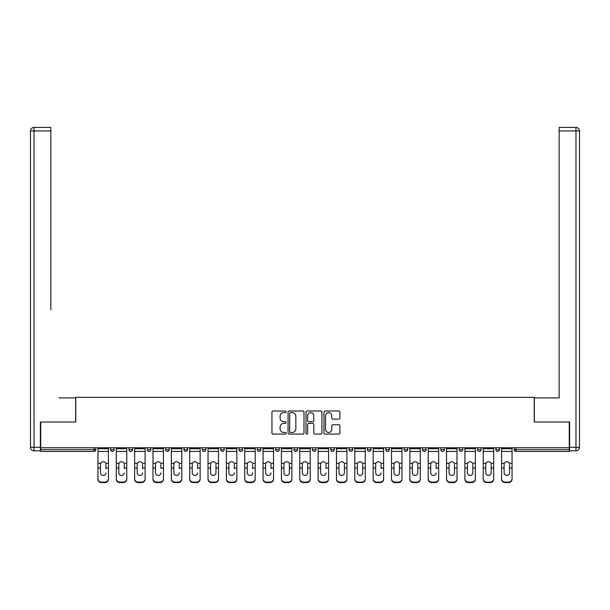 <?xml version="1.0" encoding="UTF-8"?>
<svg xmlns="http://www.w3.org/2000/svg" width="610" height="610" viewBox="0 0 610 610"><rect width="100%" height="100%" fill="white"/><g stroke="black" fill="none" stroke-linecap="round" stroke-linejoin="round"><path stroke-width="0.91" d="M286.181 411.811A0.808 0.808 0 0 0 285.373 411.003L273.112 411.003A1.151 1.151 0 0 0 271.953 412.162L271.953 432.94A1.151 1.151 0 0 0 273.112 434.091L285.373 434.091A0.808 0.808 0 0 0 286.181 433.283A0.808 0.808 0 0 0 285.373 432.475L283.787 432.475A3.69 3.69 0 0 1 280.097 428.784L280.097 427.053A3.69 3.69 0 0 1 283.787 423.355L285.373 423.355A0.808 0.808 0 0 0 286.181 422.547A0.808 0.808 0 0 0 285.373 421.739L283.787 421.739A3.69 3.69 0 0 1 280.097 418.048L280.097 416.317A3.69 3.69 0 0 1 283.787 412.619L285.373 412.619A0.808 0.808 0 0 0 286.181 411.811M338.741 419.146A1.151 1.151 0 0 0 339.892 417.987L339.892 412.162A1.151 1.151 0 0 0 338.741 411.003L325.115 411.003A1.151 1.151 0 0 0 323.963 412.162L323.963 432.94A1.151 1.151 0 0 0 325.115 434.091L338.741 434.091A1.151 1.151 0 0 0 339.892 432.94L339.892 425.902A1.151 1.151 0 0 0 338.741 424.743L332.907 424.743A1.151 1.151 0 0 0 331.756 425.902L331.756 429.387A3.088 3.088 0 0 1 328.668 432.475A3.088 3.088 0 0 1 325.58 429.387L325.58 415.707A3.088 3.088 0 0 1 328.668 412.619A3.088 3.088 0 0 1 331.756 415.707L331.756 417.987A1.151 1.151 0 0 0 332.907 419.146L338.741 419.146M40.733 447.778L40.733 422.021L75.777 422.021L75.777 397.324L534.223 397.324L534.223 422.021L569.267 422.021L569.267 447.778L40.733 447.778L40.733 449.661L94.009 449.661L94.009 447.778M303.993 412.162A1.151 1.151 0 0 0 302.834 411.003L289.216 411.003A1.151 1.151 0 0 0 288.057 412.162L288.057 432.94A1.151 1.151 0 0 0 289.216 434.091L302.834 434.091A1.151 1.151 0 0 0 303.993 432.94L303.993 412.162M307.165 411.003L320.784 411.003A1.151 1.151 0 0 1 321.943 412.162L321.943 432.94A1.151 1.151 0 0 1 320.784 434.091L314.958 434.091A1.151 1.151 0 0 1 313.799 432.94L313.799 424.514A1.151 1.151 0 0 0 312.648 423.355L308.782 423.355A1.151 1.151 0 0 0 307.623 424.514L307.623 433.283A0.808 0.808 0 0 1 306.815 434.091A0.808 0.808 0 0 1 306.006 433.283L306.006 412.162A1.151 1.151 0 0 1 307.165 411.003M94.009 451.423A1.761 1.761 0 0 0 95.77 449.661L94.009 449.661L94.009 451.423A1.761 1.761 0 0 0 95.77 449.661L95.77 447.778L95.77 449.661A1.761 1.761 0 0 1 94.009 451.423L40.733 451.423L40.733 449.661M569.267 447.778L569.267 451.423L515.991 451.423A1.761 1.761 0 0 1 514.23 449.661L514.23 447.778M110.593 447.778L110.593 449.661L110.593 447.778M112.354 451.423A1.761 1.761 0 0 1 110.593 449.661A1.761 1.761 0 0 0 112.354 451.423A1.761 1.761 0 0 0 114.123 449.661L114.123 447.778L114.123 449.661A1.761 1.761 0 0 1 112.354 451.423A1.761 1.761 0 0 1 110.593 449.661L114.123 449.661A1.761 1.761 0 0 1 112.354 451.423M128.939 447.778L128.939 449.661L128.939 447.778M132.469 447.778L132.469 449.661L132.469 447.778M147.284 447.778L147.284 449.661L147.284 447.778M150.815 447.778L150.815 449.661L150.815 447.778M165.63 447.778L165.63 449.661L165.63 447.778M169.161 447.778L169.161 449.661L169.161 447.778M183.984 449.661A1.761 1.761 0 0 0 185.745 451.423A1.761 1.761 0 0 0 187.506 449.661A1.761 1.761 0 0 1 185.745 451.423A1.761 1.761 0 0 0 187.506 449.661L187.506 447.778L187.506 449.661L183.984 449.661A1.761 1.761 0 0 0 185.745 451.423A1.761 1.761 0 0 1 183.984 449.661L183.984 447.778M205.852 447.778L205.852 449.661L202.329 449.661A1.761 1.761 0 0 0 204.091 451.423A1.761 1.761 0 0 1 202.329 449.661L202.329 447.778M220.675 447.778L220.675 449.661L220.675 447.778M224.206 447.778L224.206 449.661L224.206 447.778M239.021 447.778L239.021 449.661L239.021 447.778M242.551 447.778L242.551 449.661A1.761 1.761 0 0 1 240.782 451.423A1.761 1.761 0 0 1 239.021 449.661L242.551 449.661A1.761 1.761 0 0 1 240.782 451.423M257.367 447.778L257.367 449.661L257.367 447.778M260.897 447.778L260.897 449.661L260.897 447.778M275.712 449.661A1.761 1.761 0 0 0 277.481 451.423A1.761 1.761 0 0 0 279.243 449.661L279.243 447.778L279.243 449.661L275.712 449.661A1.761 1.761 0 0 0 277.481 451.423A1.761 1.761 0 0 1 275.712 449.661L275.712 447.778M294.066 447.778L294.066 449.661L294.066 447.778M297.588 447.778L297.588 449.661L297.588 447.778M312.411 447.778L312.411 449.661L312.411 447.778M315.934 447.778L315.934 449.661L315.934 447.778M330.757 447.778L330.757 449.661L330.757 447.778M334.288 447.778L334.288 449.661L334.288 447.778M352.633 447.778L352.633 449.661A1.761 1.761 0 0 1 350.864 451.423A1.761 1.761 0 0 1 349.103 449.661L349.103 447.778M370.979 447.778L370.979 449.661A1.761 1.761 0 0 1 369.218 451.423A1.761 1.761 0 0 1 367.449 449.661L367.449 447.778M389.325 447.778L389.325 449.661A1.761 1.761 0 0 1 387.563 451.423A1.761 1.761 0 0 1 385.794 449.661L385.794 447.778M407.671 447.778L407.671 449.661A1.761 1.761 0 0 1 405.909 451.423A1.761 1.761 0 0 1 404.148 449.661L404.148 447.778M424.255 451.423A1.761 1.761 0 0 0 426.016 449.661L426.016 447.778L426.016 449.661A1.761 1.761 0 0 1 424.255 451.423A1.761 1.761 0 0 1 422.494 449.661L422.494 447.778M444.37 447.778L444.37 449.661A1.761 1.761 0 0 1 442.601 451.423A1.761 1.761 0 0 1 440.839 449.661L440.839 447.778M459.185 447.778L459.185 449.661L459.185 447.778M462.716 447.778L462.716 449.661A1.761 1.761 0 0 1 460.946 451.423A1.761 1.761 0 0 1 459.185 449.661L462.716 449.661A1.761 1.761 0 0 1 460.946 451.423M479.3 451.423A1.761 1.761 0 0 0 481.061 449.661L481.061 447.778L481.061 449.661A1.761 1.761 0 0 1 479.3 451.423A1.761 1.761 0 0 1 477.531 449.661L477.531 447.778M495.877 447.778L495.877 449.661L495.877 447.778M499.407 447.778L499.407 449.661A1.761 1.761 0 0 1 497.646 451.423A1.761 1.761 0 0 1 495.877 449.661L499.407 449.661A1.761 1.761 0 0 1 497.646 451.423A1.761 1.761 0 0 0 499.407 449.661M130.7 451.423A1.761 1.761 0 0 1 128.939 449.661A1.761 1.761 0 0 0 130.7 451.423A1.761 1.761 0 0 0 132.469 449.661A1.761 1.761 0 0 1 130.7 451.423A1.761 1.761 0 0 1 128.939 449.661L132.469 449.661A1.761 1.761 0 0 1 130.7 451.423M149.053 451.423A1.761 1.761 0 0 1 147.284 449.661A1.761 1.761 0 0 0 149.053 451.423A1.761 1.761 0 0 0 150.815 449.661A1.761 1.761 0 0 1 149.053 451.423A1.761 1.761 0 0 1 147.284 449.661L150.815 449.661A1.761 1.761 0 0 1 149.053 451.423M167.399 451.423A1.761 1.761 0 0 1 165.63 449.661A1.761 1.761 0 0 0 167.399 451.423A1.761 1.761 0 0 0 169.161 449.661A1.761 1.761 0 0 1 167.399 451.423A1.761 1.761 0 0 1 165.63 449.661L169.161 449.661A1.761 1.761 0 0 1 167.399 451.423M204.091 451.423A1.761 1.761 0 0 0 205.852 449.661A1.761 1.761 0 0 1 204.091 451.423A1.761 1.761 0 0 1 202.329 449.661M222.436 451.423A1.761 1.761 0 0 1 220.675 449.661L224.206 449.661A1.761 1.761 0 0 1 222.436 451.423A1.761 1.761 0 0 0 224.206 449.661A1.761 1.761 0 0 1 222.436 451.423M259.136 451.423A1.761 1.761 0 0 1 257.367 449.661L260.897 449.661A1.761 1.761 0 0 1 259.136 451.423A1.761 1.761 0 0 0 260.897 449.661M295.827 451.423A1.761 1.761 0 0 1 294.066 449.661L297.588 449.661A1.761 1.761 0 0 1 295.827 451.423A1.761 1.761 0 0 0 297.588 449.661M314.173 451.423A1.761 1.761 0 0 1 312.411 449.661L315.934 449.661A1.761 1.761 0 0 1 314.173 451.423A1.761 1.761 0 0 0 315.934 449.661M332.519 451.423A1.761 1.761 0 0 1 330.757 449.661A1.761 1.761 0 0 0 332.519 451.423A1.761 1.761 0 0 0 334.288 449.661A1.761 1.761 0 0 1 332.519 451.423A1.761 1.761 0 0 1 330.757 449.661L334.288 449.661M515.991 447.778L515.991 451.423A1.761 1.761 0 0 1 514.23 449.661L569.267 449.661M290.482 412.619A0.808 0.808 0 0 0 289.674 413.428L289.674 431.674A0.808 0.808 0 0 0 290.482 432.475L292.159 432.475A3.69 3.69 0 0 0 295.85 428.784L295.85 416.317A3.69 3.69 0 0 0 292.159 412.619L290.482 412.619M313.799 415.768A3.088 3.088 0 0 0 310.711 412.68A3.088 3.088 0 0 0 307.623 415.768L307.623 420.587A1.151 1.151 0 0 0 308.782 421.739L312.648 421.739A1.151 1.151 0 0 0 313.799 420.587L313.799 415.768M105.888 464.332L105.888 468.099L108.42 468.099L108.42 447.778M97.951 468.594L97.951 479.254L97.951 463.295L100.696 463.295L100.475 464.332L100.696 463.295A2.707 2.592 0 0 1 105.675 463.295L108.42 463.295M105.888 468.594L105.888 468.099M103.181 475.419A2.707 2.562 180 0 0 105.888 472.864A2.707 2.562 180 0 1 103.181 475.419A2.707 2.562 180 0 1 100.475 472.864L100.475 464.332M108.42 478.758L108.42 479.254A3.53 3.34 180 0 1 104.889 482.586L104.889 482.091A3.53 3.34 0 0 0 108.42 478.758L108.42 468.099M97.951 478.758A3.53 3.34 0 0 0 101.474 482.091L101.474 482.586L104.889 482.586M101.474 482.586A3.53 3.34 180 0 1 97.951 479.254M101.474 482.091L104.889 482.091M97.951 463.295L97.951 447.778M30.5 130.936A3.53 3.53 0 0 1 34.03 127.414A3.53 3.53 0 0 0 30.5 130.936L30.5 447.305L30.5 130.936L34.03 130.936L34.03 127.414L50.843 127.414L50.843 130.936L34.03 130.936L34.03 447.305L40.382 447.305L40.382 422.021L75.663 422.021L75.663 397.911L58.964 397.911M50.843 130.936L50.843 309.705M40.382 447.305L40.382 450.836L34.03 450.836A3.53 3.53 0 0 1 30.5 447.305L34.03 447.305L34.03 450.836M551.036 397.911L559.157 397.911L559.157 127.414L575.97 127.414L575.97 130.936L559.157 130.936M569.618 447.305L575.97 447.305L575.97 130.936L579.5 130.936A3.53 3.53 0 0 0 575.97 127.414A3.53 3.53 0 0 1 579.5 130.936L579.5 447.305A3.53 3.53 0 0 1 575.97 450.836L569.618 450.836L569.618 422.021L534.337 422.021L534.337 397.911L559.157 397.911L559.157 309.705M575.97 450.836A3.53 3.53 0 0 0 579.5 447.305L575.97 447.305L575.97 450.836M124.234 464.332L124.234 468.099L126.766 468.099L126.766 447.778M116.296 468.594L116.296 479.254L116.296 463.295L119.041 463.295L118.828 464.332L119.041 463.295A2.707 2.592 0 0 1 124.021 463.295L126.766 463.295M124.234 468.594L124.234 468.099M121.527 475.419A2.707 2.562 180 0 0 124.234 472.864A2.707 2.562 180 0 1 121.527 475.419A2.707 2.562 180 0 1 118.828 472.864L118.828 464.332M142.58 464.332L142.58 468.099L145.111 468.099L145.111 447.778M134.642 468.594L134.642 479.254L134.642 463.295L137.387 463.295L137.174 464.332L137.387 463.295A2.707 2.592 0 0 1 142.366 463.295L145.111 463.295M142.58 468.594L142.58 468.099M139.873 475.419A2.707 2.562 180 0 0 142.58 472.864A2.707 2.562 180 0 1 139.873 475.419A2.707 2.562 180 0 1 137.174 472.864L137.174 464.332M160.926 464.332L160.926 468.099L163.457 468.099L163.457 447.778M152.988 468.594L152.988 479.254L152.988 463.295L155.733 463.295L155.519 464.332L155.733 463.295A2.707 2.592 0 0 1 160.712 463.295L163.457 463.295M163.457 479.254L163.457 478.758L163.457 479.254A3.53 3.34 180 0 1 159.927 482.586L159.927 482.091A3.53 3.34 0 0 0 163.457 478.758L163.457 468.099M160.926 468.594L160.926 468.099M158.226 475.419A2.707 2.562 180 0 0 160.926 472.864A2.707 2.562 180 0 1 158.226 475.419A2.707 2.562 180 0 1 155.519 472.864L155.519 464.332M179.279 464.332L179.279 468.099L181.803 468.099L181.803 447.778M171.334 468.594L171.334 479.254L171.334 463.295L174.079 463.295L173.865 464.332L174.079 463.295A2.707 2.592 0 0 1 179.058 463.295L181.803 463.295M181.803 479.254L181.803 478.758L181.803 479.254A3.53 3.34 180 0 1 178.273 482.586L178.273 482.091A3.53 3.34 0 0 0 181.803 478.758L181.803 468.099M179.279 468.594L179.279 468.099M176.572 475.419A2.707 2.562 180 0 0 179.279 472.864A2.707 2.562 180 0 1 176.572 475.419A2.707 2.562 180 0 1 173.865 472.864L173.865 464.332M197.625 464.332L197.625 468.099L200.149 468.099L200.149 447.778M189.687 468.594L189.687 479.254L189.687 463.295L192.432 463.295L192.211 464.332L192.432 463.295A2.707 2.592 0 0 1 197.404 463.295L200.149 463.295M200.149 479.254L200.149 478.758L200.149 479.254A3.53 3.34 180 0 1 196.626 482.586L196.626 482.091A3.53 3.34 0 0 0 200.149 478.758L200.149 468.099M197.625 468.594L197.625 468.099M194.918 475.419A2.707 2.562 180 0 0 197.625 472.864A2.707 2.562 180 0 1 194.918 475.419A2.707 2.562 180 0 1 192.211 472.864L192.211 464.332M126.766 478.758L126.766 479.254A3.53 3.34 180 0 1 123.235 482.586L123.235 482.091A3.53 3.34 0 0 0 126.766 478.758L126.766 468.099M116.296 478.758A3.53 3.34 0 0 0 119.827 482.091L119.827 482.586L123.235 482.586M119.827 482.586A3.53 3.34 180 0 1 116.296 479.254M119.827 482.091L123.235 482.091M116.296 463.295L116.296 447.778M145.111 478.758L145.111 479.254A3.53 3.34 180 0 1 141.581 482.586L141.581 482.091A3.53 3.34 0 0 0 145.111 478.758L145.111 468.099M134.642 478.758A3.53 3.34 0 0 0 138.173 482.091L138.173 482.586L141.581 482.586M138.173 482.586A3.53 3.34 180 0 1 134.642 479.254M138.173 482.091L141.581 482.091M134.642 463.295L134.642 447.778M152.988 478.758A3.53 3.34 0 0 0 156.518 482.091L156.518 482.586L159.927 482.586M156.518 482.586A3.53 3.34 180 0 1 152.988 479.254M156.518 482.091L159.927 482.091M152.988 463.295L152.988 447.778M171.334 478.758A3.53 3.34 0 0 0 174.864 482.091L174.864 482.586L178.273 482.586M174.864 482.586A3.53 3.34 180 0 1 171.334 479.254M174.864 482.091L178.273 482.091M171.334 463.295L171.334 447.778M189.687 478.758A3.53 3.34 0 0 0 193.21 482.091L193.21 482.586L196.626 482.586M193.21 482.586A3.53 3.34 180 0 1 189.687 479.254M193.21 482.091L196.626 482.091M189.687 463.295L189.687 447.778M215.97 464.332L215.97 468.099L218.502 468.099L218.502 447.778M208.033 468.594L208.033 479.254L208.033 463.295L210.778 463.295L210.557 464.332L210.778 463.295A2.707 2.592 0 0 1 215.757 463.295L218.502 463.295M218.502 468.594L218.502 479.254A3.53 3.34 180 0 1 214.972 482.586L214.972 482.091A3.53 3.34 0 0 0 218.502 478.758L218.502 468.099M215.97 472.864A2.707 2.562 180 0 1 213.264 475.419A2.707 2.562 180 0 1 210.557 472.864A2.707 2.562 180 0 0 213.264 475.419A2.707 2.562 180 0 0 215.97 472.864L215.97 468.099M210.557 472.864L210.557 464.332M208.033 478.758A3.53 3.34 0 0 0 211.563 482.091L211.563 482.586L214.972 482.586M211.563 482.586A3.53 3.34 180 0 1 208.033 479.254M211.563 482.091L214.972 482.091M208.033 463.295L208.033 447.778M218.502 478.758L218.502 479.254M234.316 464.332L234.316 468.099L236.848 468.099L236.848 447.778M226.379 468.594L226.379 479.254L226.379 463.295L229.124 463.295L228.91 464.332L229.124 463.295A2.707 2.592 0 0 1 234.103 463.295L236.848 463.295M236.848 479.254L236.848 478.758L236.848 479.254A3.53 3.34 180 0 1 233.317 482.586L233.317 482.091A3.53 3.34 0 0 0 236.848 478.758L236.848 468.099M234.316 468.594L234.316 468.099M231.609 475.419A2.707 2.562 180 0 0 234.316 472.864A2.707 2.562 180 0 1 231.609 475.419A2.707 2.562 180 0 1 228.91 472.864L228.91 464.332M226.379 478.758A3.53 3.34 0 0 0 229.909 482.091L229.909 482.586L233.317 482.586M229.909 482.586A3.53 3.34 180 0 1 226.379 479.254M229.909 482.091L233.317 482.091M226.379 463.295L226.379 447.778M252.662 464.332L252.662 468.099L255.194 468.099L255.194 447.778M244.724 468.594L244.724 479.254L244.724 463.295L247.469 463.295L247.256 464.332L247.469 463.295A2.707 2.592 0 0 1 252.448 463.295L255.194 463.295M255.194 479.254L255.194 478.758L255.194 479.254A3.53 3.34 180 0 1 251.663 482.586L251.663 482.091A3.53 3.34 0 0 0 255.194 478.758L255.194 468.099M252.662 468.594L252.662 468.099M249.955 475.419A2.707 2.562 180 0 0 252.662 472.864A2.707 2.562 180 0 1 249.955 475.419A2.707 2.562 180 0 1 247.256 472.864L247.256 464.332M244.724 478.758A3.53 3.34 0 0 0 248.255 482.091L248.255 482.586L251.663 482.586M248.255 482.586A3.53 3.34 180 0 1 244.724 479.254M248.255 482.091L251.663 482.091M244.724 463.295L244.724 447.778M271.008 464.332L271.008 468.099L273.539 468.099L273.539 447.778M263.07 468.594L263.07 479.254L263.07 463.295L265.815 463.295L265.602 464.332L265.815 463.295A2.707 2.592 0 0 1 270.794 463.295L273.539 463.295M273.539 479.254L273.539 478.758L273.539 479.254A3.53 3.34 180 0 1 270.009 482.586L270.009 482.091A3.53 3.34 0 0 0 273.539 478.758L273.539 468.099M271.008 468.594L271.008 468.099M268.308 475.419A2.707 2.562 180 0 0 271.008 472.864A2.707 2.562 180 0 1 268.308 475.419A2.707 2.562 180 0 1 265.602 472.864L265.602 464.332M263.07 478.758A3.53 3.34 0 0 0 266.6 482.091L266.6 482.586L270.009 482.586M266.6 482.586A3.53 3.34 180 0 1 263.07 479.254M266.6 482.091L270.009 482.091M263.07 463.295L263.07 447.778M289.361 464.332L289.361 468.099L291.885 468.099L291.885 447.778M281.416 468.594L281.416 479.254L281.416 463.295L284.161 463.295L283.947 464.332L284.161 463.295A2.707 2.592 0 0 1 289.14 463.295L291.885 463.295M291.885 468.594L291.885 479.254A3.53 3.34 180 0 1 288.355 482.586L288.355 482.091A3.53 3.34 0 0 0 291.885 478.758L291.885 468.099M289.361 472.864A2.707 2.562 180 0 1 286.654 475.419A2.707 2.562 180 0 1 283.947 472.864A2.707 2.562 180 0 0 286.654 475.419A2.707 2.562 180 0 0 289.361 472.864L289.361 468.099M283.947 472.864L283.947 464.332M281.416 478.758A3.53 3.34 0 0 0 284.946 482.091L284.946 482.586L288.355 482.586M284.946 482.586A3.53 3.34 180 0 1 281.416 479.254M284.946 482.091L288.355 482.091M281.416 463.295L281.416 447.778M291.885 478.758L291.885 479.254M307.707 464.332L307.707 468.099L310.231 468.099L310.231 447.778M299.769 468.594L299.769 479.254L299.769 463.295L302.514 463.295L302.293 464.332L302.514 463.295A2.707 2.592 0 0 1 307.486 463.295L310.231 463.295M310.231 468.594L310.231 479.254A3.53 3.34 180 0 1 306.708 482.586L306.708 482.091A3.53 3.34 0 0 0 310.231 478.758L310.231 468.099M307.707 472.864A2.707 2.562 180 0 1 305 475.419A2.707 2.562 180 0 1 302.293 472.864A2.707 2.562 180 0 0 305 475.419A2.707 2.562 180 0 0 307.707 472.864L307.707 468.099M302.293 472.864L302.293 464.332M299.769 478.758A3.53 3.34 0 0 0 303.292 482.091L303.292 482.586L306.708 482.586M303.292 482.586A3.53 3.34 180 0 1 299.769 479.254M303.292 482.091L306.708 482.091M299.769 463.295L299.769 447.778M310.231 478.758L310.231 479.254M326.053 464.332L326.053 468.099L328.584 468.099L328.584 447.778M318.115 468.594L318.115 479.254L318.115 463.295L320.86 463.295L320.639 464.332L320.86 463.295A2.707 2.592 0 0 1 325.839 463.295L328.584 463.295M328.584 479.254L328.584 478.758L328.584 479.254A3.53 3.34 180 0 1 325.054 482.586L325.054 482.091A3.53 3.34 0 0 0 328.584 478.758L328.584 468.099M326.053 468.594L326.053 468.099M323.346 475.419A2.707 2.562 180 0 0 326.053 472.864A2.707 2.562 180 0 1 323.346 475.419A2.707 2.562 180 0 1 320.639 472.864L320.639 464.332M318.115 478.758A3.53 3.34 0 0 0 321.645 482.091L321.645 482.586L325.054 482.586M321.645 482.586A3.53 3.34 180 0 1 318.115 479.254M321.645 482.091L325.054 482.091M318.115 463.295L318.115 447.778M344.398 464.332L344.398 468.099L346.93 468.099L346.93 447.778M336.461 468.594L336.461 479.254L336.461 463.295L339.206 463.295L338.992 464.332L339.206 463.295A2.707 2.592 0 0 1 344.185 463.295L346.93 463.295M346.93 468.594L346.93 479.254A3.53 3.34 180 0 1 343.399 482.586L343.399 482.091A3.53 3.34 0 0 0 346.93 478.758L346.93 468.099M344.398 472.864A2.707 2.562 180 0 1 341.691 475.419A2.707 2.562 180 0 1 338.992 472.864A2.707 2.562 180 0 0 341.691 475.419A2.707 2.562 180 0 0 344.398 472.864L344.398 468.099M338.992 472.864L338.992 464.332M336.461 478.758A3.53 3.34 0 0 0 339.991 482.091L339.991 482.586L343.399 482.586M339.991 482.586A3.53 3.34 180 0 1 336.461 479.254M339.991 482.091L343.399 482.091M336.461 463.295L336.461 447.778M346.93 478.758L346.93 479.254M362.744 464.332L362.744 468.099L365.276 468.099L365.276 447.778M354.806 468.594L354.806 479.254L354.806 463.295L357.551 463.295L357.338 464.332L357.551 463.295A2.707 2.592 0 0 1 362.531 463.295L365.276 463.295M365.276 468.594L365.276 479.254A3.53 3.34 180 0 1 361.745 482.586L361.745 482.091A3.53 3.34 0 0 0 365.276 478.758L365.276 468.099M362.744 472.864A2.707 2.562 180 0 1 360.045 475.419A2.707 2.562 180 0 1 357.338 472.864A2.707 2.562 180 0 0 360.045 475.419A2.707 2.562 180 0 0 362.744 472.864L362.744 468.099M357.338 472.864L357.338 464.332M354.806 478.758A3.53 3.34 0 0 0 358.337 482.091L358.337 482.586L361.745 482.586M358.337 482.586A3.53 3.34 180 0 1 354.806 479.254M358.337 482.091L361.745 482.091M354.806 463.295L354.806 447.778M365.276 478.758L365.276 479.254M381.09 464.332L381.09 468.099L383.621 468.099L383.621 447.778M373.152 468.594L373.152 479.254L373.152 463.295L375.897 463.295L375.684 464.332L375.897 463.295A2.707 2.592 0 0 1 380.876 463.295L383.621 463.295M383.621 479.254L383.621 478.758L383.621 479.254A3.53 3.34 180 0 1 380.091 482.586L380.091 482.091A3.53 3.34 0 0 0 383.621 478.758L383.621 468.099M381.09 468.594L381.09 468.099M378.391 475.419A2.707 2.562 180 0 0 381.09 472.864A2.707 2.562 180 0 1 378.391 475.419A2.707 2.562 180 0 1 375.684 472.864L375.684 464.332M373.152 478.758A3.53 3.34 0 0 0 376.683 482.091L376.683 482.586L380.091 482.586M376.683 482.586A3.53 3.34 180 0 1 373.152 479.254M376.683 482.091L380.091 482.091M373.152 463.295L373.152 447.778M399.443 464.332L399.443 468.099L401.967 468.099L401.967 447.778M391.498 468.594L391.498 479.254L391.498 463.295L394.243 463.295L394.029 464.332L394.243 463.295A2.707 2.592 0 0 1 399.222 463.295L401.967 463.295M401.967 468.594L401.967 479.254A3.53 3.34 180 0 1 398.437 482.586L398.437 482.091A3.53 3.34 0 0 0 401.967 478.758L401.967 468.099M399.443 472.864A2.707 2.562 180 0 1 396.736 475.419A2.707 2.562 180 0 1 394.029 472.864A2.707 2.562 180 0 0 396.736 475.419A2.707 2.562 180 0 0 399.443 472.864L399.443 468.099M394.029 472.864L394.029 464.332M391.498 478.758A3.53 3.34 0 0 0 395.028 482.091L395.028 482.586L398.437 482.586M395.028 482.586A3.53 3.34 180 0 1 391.498 479.254M395.028 482.091L398.437 482.091M391.498 463.295L391.498 447.778M401.967 478.758L401.967 479.254M417.789 464.332L417.789 468.099L420.313 468.099L420.313 447.778M409.851 468.594L409.851 479.254L409.851 463.295L412.596 463.295L412.375 464.332L412.596 463.295A2.707 2.592 0 0 1 417.568 463.295L420.313 463.295M420.313 468.594L420.313 479.254A3.53 3.34 180 0 1 416.79 482.586L416.79 482.091A3.53 3.34 0 0 0 420.313 478.758L420.313 468.099M417.789 472.864A2.707 2.562 180 0 1 415.082 475.419A2.707 2.562 180 0 1 412.375 472.864A2.707 2.562 180 0 0 415.082 475.419A2.707 2.562 180 0 0 417.789 472.864L417.789 468.099M412.375 472.864L412.375 464.332M409.851 478.758A3.53 3.34 0 0 0 413.374 482.091L413.374 482.586L416.79 482.586M413.374 482.586A3.53 3.34 180 0 1 409.851 479.254M413.374 482.091L416.79 482.091M409.851 463.295L409.851 447.778M420.313 478.758L420.313 479.254M436.135 464.332L436.135 468.099L438.666 468.099L438.666 447.778M428.197 468.594L428.197 479.254L428.197 463.295L430.942 463.295L430.721 464.332L430.942 463.295A2.707 2.592 0 0 1 435.921 463.295L438.666 463.295M438.666 479.254L438.666 478.758L438.666 479.254A3.53 3.34 180 0 1 435.136 482.586L435.136 482.091A3.53 3.34 0 0 0 438.666 478.758L438.666 468.099M436.135 468.594L436.135 468.099M433.428 475.419A2.707 2.562 180 0 0 436.135 472.864A2.707 2.562 180 0 1 433.428 475.419A2.707 2.562 180 0 1 430.721 472.864L430.721 464.332M428.197 478.758A3.53 3.34 0 0 0 431.728 482.091L431.728 482.586L435.136 482.586M431.728 482.586A3.53 3.34 180 0 1 428.197 479.254M431.728 482.091L435.136 482.091M428.197 463.295L428.197 447.778M454.48 464.332L454.48 468.099L457.012 468.099L457.012 447.778M446.543 468.594L446.543 479.254L446.543 463.295L449.288 463.295L449.074 464.332L449.288 463.295A2.707 2.592 0 0 1 454.267 463.295L457.012 463.295M457.012 468.594L457.012 479.254A3.53 3.34 180 0 1 453.482 482.586L453.482 482.091A3.53 3.34 0 0 0 457.012 478.758L457.012 468.099M454.48 472.864A2.707 2.562 180 0 1 451.774 475.419A2.707 2.562 180 0 1 449.074 472.864A2.707 2.562 180 0 0 451.774 475.419A2.707 2.562 180 0 0 454.48 472.864L454.48 468.099M449.074 472.864L449.074 464.332M446.543 478.758A3.53 3.34 0 0 0 450.073 482.091L450.073 482.586L453.482 482.586M450.073 482.586A3.53 3.34 180 0 1 446.543 479.254M450.073 482.091L453.482 482.091M446.543 463.295L446.543 447.778M457.012 478.758L457.012 479.254M472.826 464.332L472.826 468.099L475.358 468.099L475.358 447.778M464.889 468.594L464.889 479.254L464.889 463.295L467.634 463.295L467.42 464.332L467.634 463.295A2.707 2.592 0 0 1 472.613 463.295L475.358 463.295M475.358 468.594L475.358 479.254A3.53 3.34 180 0 1 471.827 482.586L471.827 482.091A3.53 3.34 0 0 0 475.358 478.758L475.358 468.099M472.826 472.864A2.707 2.562 180 0 1 470.127 475.419A2.707 2.562 180 0 1 467.42 472.864A2.707 2.562 180 0 0 470.127 475.419A2.707 2.562 180 0 0 472.826 472.864L472.826 468.099M467.42 472.864L467.42 464.332M464.889 478.758A3.53 3.34 0 0 0 468.419 482.091L468.419 482.586L471.827 482.586M468.419 482.586A3.53 3.34 180 0 1 464.889 479.254M468.419 482.091L471.827 482.091M464.889 463.295L464.889 447.778M475.358 478.758L475.358 479.254M491.172 464.332L491.172 468.099L493.703 468.099L493.703 447.778M483.234 468.594L483.234 479.254L483.234 463.295L485.979 463.295L485.766 464.332L485.979 463.295A2.707 2.592 0 0 1 490.958 463.295L493.703 463.295M493.703 468.594L493.703 479.254A3.53 3.34 180 0 1 490.173 482.586L490.173 482.091A3.53 3.34 0 0 0 493.703 478.758L493.703 468.099M491.172 472.864A2.707 2.562 180 0 1 488.473 475.419A2.707 2.562 180 0 1 485.766 472.864A2.707 2.562 180 0 0 488.473 475.419A2.707 2.562 180 0 0 491.172 472.864L491.172 468.099M485.766 472.864L485.766 464.332M483.234 478.758A3.53 3.34 0 0 0 486.765 482.091L486.765 482.586L490.173 482.586M486.765 482.586A3.53 3.34 180 0 1 483.234 479.254M486.765 482.091L490.173 482.091M483.234 463.295L483.234 447.778M493.703 478.758L493.703 479.254M509.525 464.332L509.525 468.099L512.049 468.099L512.049 447.778M501.58 468.594L501.58 479.254L501.58 463.295L504.325 463.295L504.112 464.332L504.325 463.295A2.707 2.592 0 0 1 509.304 463.295L512.049 463.295M512.049 468.594L512.049 479.254A3.53 3.34 180 0 1 508.526 482.586L508.526 482.091A3.53 3.34 0 0 0 512.049 478.758L512.049 468.099M509.525 472.864A2.707 2.562 180 0 1 506.818 475.419A2.707 2.562 180 0 1 504.112 472.864A2.707 2.562 180 0 0 506.818 475.419A2.707 2.562 180 0 0 509.525 472.864L509.525 468.099M504.112 472.864L504.112 464.332M501.58 478.758A3.53 3.34 0 0 0 505.111 482.091L505.111 482.586L508.526 482.586M505.111 482.586A3.53 3.34 180 0 1 501.58 479.254M505.111 482.091L508.526 482.091M501.58 463.295L501.58 447.778M512.049 478.758L512.049 479.254M277.481 451.423A1.761 1.761 0 0 0 279.243 449.661M350.864 451.423A1.761 1.761 0 0 0 352.633 449.661L349.103 449.661M369.218 451.423A1.761 1.761 0 0 0 370.979 449.661L367.449 449.661M387.563 451.423A1.761 1.761 0 0 0 389.325 449.661L385.794 449.661M405.909 451.423A1.761 1.761 0 0 0 407.671 449.661L404.148 449.661M426.016 449.661L422.494 449.661M442.601 451.423A1.761 1.761 0 0 0 444.37 449.661L440.839 449.661M481.061 449.661L477.531 449.661M515.991 451.423A1.761 1.761 0 0 1 514.23 449.661M97.951 468.099L100.475 468.099M97.951 451.423L108.42 451.423M97.951 448.746L108.42 448.746M116.296 468.099L118.828 468.099M116.296 451.423L126.766 451.423M116.296 448.746L126.766 448.746M134.642 468.099L137.174 468.099M134.642 451.423L145.111 451.423M134.642 448.746L145.111 448.746M152.988 468.099L155.519 468.099M152.988 451.423L163.457 451.423M152.988 448.746L163.457 448.746M171.334 468.099L173.865 468.099M171.334 451.423L181.803 451.423M171.334 448.746L181.803 448.746M189.687 468.099L192.211 468.099M189.687 451.423L200.149 451.423M189.687 448.746L200.149 448.746M208.033 468.099L210.557 468.099M208.033 451.423L218.502 451.423M208.033 448.746L218.502 448.746M226.379 468.099L228.91 468.099M226.379 451.423L236.848 451.423M226.379 448.746L236.848 448.746M244.724 468.099L247.256 468.099M244.724 451.423L255.194 451.423M244.724 448.746L255.194 448.746M263.07 468.099L265.602 468.099M263.07 451.423L273.539 451.423M263.07 448.746L273.539 448.746M281.416 468.099L283.947 468.099M281.416 451.423L291.885 451.423M281.416 448.746L291.885 448.746M299.769 468.099L302.293 468.099M299.769 451.423L310.231 451.423M299.769 448.746L310.231 448.746M318.115 468.099L320.639 468.099M318.115 451.423L328.584 451.423M318.115 448.746L328.584 448.746M336.461 468.099L338.992 468.099M336.461 451.423L346.93 451.423M336.461 448.746L346.93 448.746M354.806 468.099L357.338 468.099M354.806 451.423L365.276 451.423M354.806 448.746L365.276 448.746M373.152 468.099L375.684 468.099M373.152 451.423L383.621 451.423M373.152 448.746L383.621 448.746M391.498 468.099L394.029 468.099M391.498 451.423L401.967 451.423M391.498 448.746L401.967 448.746M409.851 468.099L412.375 468.099M409.851 451.423L420.313 451.423M409.851 448.746L420.313 448.746M428.197 468.099L430.721 468.099M428.197 451.423L438.666 451.423M428.197 448.746L438.666 448.746M446.543 468.099L449.074 468.099M446.543 451.423L457.012 451.423M446.543 448.746L457.012 448.746M464.889 468.099L467.42 468.099M464.889 451.423L475.358 451.423M464.889 448.746L475.358 448.746M483.234 468.099L485.766 468.099M483.234 451.423L493.703 451.423M483.234 448.746L493.703 448.746M501.58 468.099L504.112 468.099M501.58 451.423L512.049 451.423M501.58 448.746L512.049 448.746"/></g></svg>
